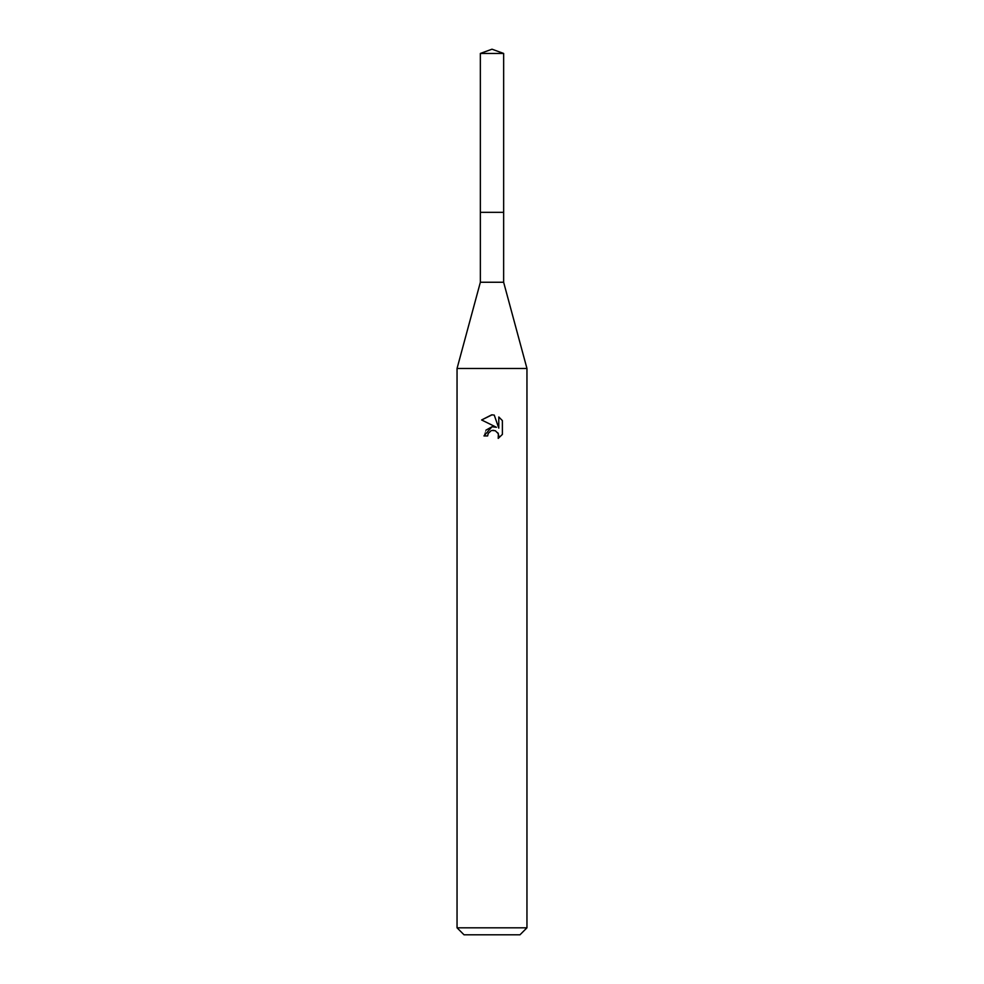 <?xml version="1.0" encoding="UTF-8"?>
<svg xmlns="http://www.w3.org/2000/svg" width="984" height="984" viewBox="0 0 984 984"><rect width="100%" height="100%" fill="white"/><g stroke="black" fill="none" stroke-linecap="round" stroke-linejoin="round"><path stroke-width="0.74" stroke-dasharray="4.92 3.69" d="M503.636 282.248L480.364 282.248M492 212.335L503.636 212.335L492 212.335M526.957 368.483L457.043 368.483M526.957 927.814L457.043 927.814M519.97 934.8L464.03 934.8M481.619 419.971L496.453 427.29M498.79 416.97L498.79 428.138L494.251 415.088M494.608 426.785L492.037 426.736M485.924 430.18L483.956 435.937L487.633 435.937M488.224 433.403L491.127 430.721M494.3 430.426L497.83 432.751M502.393 434.399L502.393 420.611M503.648 212.335L480.352 212.335M503.648 53.444L480.352 53.444"/><path stroke-width="1.48" d="M480.352 53.444L503.648 53.444L492 49.2L480.352 53.444L480.364 282.248L503.636 282.248L526.957 368.483L526.957 927.814L457.043 927.814L464.03 934.8L519.97 934.8L526.957 927.814M480.364 282.248L457.043 368.483L526.957 368.483M487.633 435.937L488.224 433.403L487.633 435.937L483.956 435.937L492 426.748L496.453 427.29L481.619 419.971L492 414.854L494.251 415.1L492.234 414.854M494.251 415.088L498.79 428.138L498.79 416.97L502.381 420.611L502.393 434.399L498.212 438.397L498.371 433.759L495.358 430.746L492 430.451L493.685 430.34M491.656 414.854L481.619 419.971M502.381 420.611L498.79 416.97M496.453 427.29L494.608 426.785M492.037 426.736L485.924 430.18M491.127 430.721L488.224 433.403M497.83 432.751L498.802 435.9L498.212 438.397L502.381 434.399M480.352 212.335L503.648 212.335L503.636 282.248M503.648 53.444L503.648 212.335M457.043 368.483L457.043 927.814"/></g></svg>
